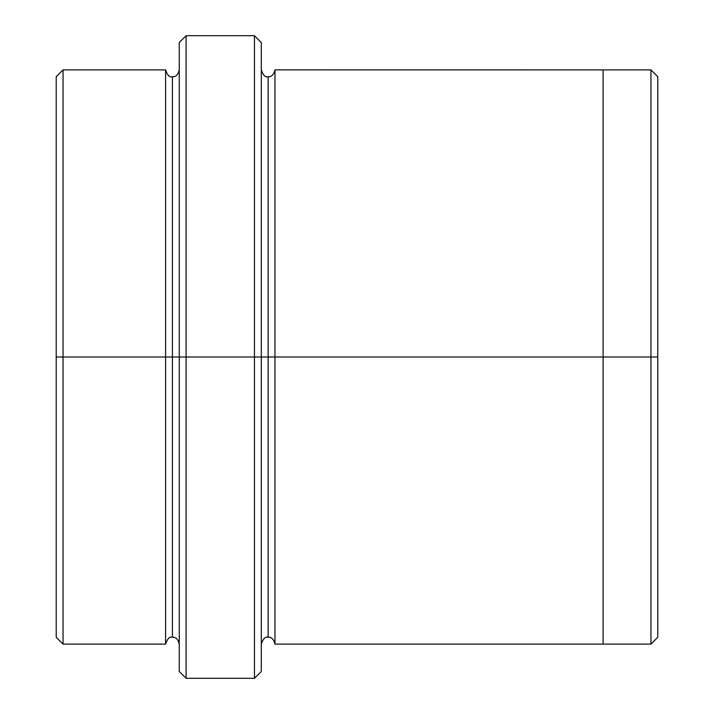 <?xml version="1.0" encoding="UTF-8"?>
<svg xmlns="http://www.w3.org/2000/svg" width="714" height="714" viewBox="0 0 714 714"><rect width="100%" height="100%" fill="white"/><g stroke="black" fill="none" stroke-linecap="round" stroke-linejoin="round"><path stroke-width="1.07" d="M179.259 357L179.259 42.537L179.259 357L186.095 357L186.095 35.7L186.095 357L186.095 35.7L186.095 357L254.461 357L254.461 35.7L254.461 357L261.297 357L261.297 42.537L261.297 357L268.134 357L268.134 76.719L268.134 637.281L268.134 357L261.297 357L261.297 42.537L261.297 671.463L261.297 357L254.461 357L254.461 35.7L254.461 678.3L254.461 357L186.095 357L186.095 678.3L186.095 357L172.422 357L172.422 76.728L172.422 637.272L172.422 357L165.586 357L172.422 357L172.422 637.272L172.422 76.728L172.422 357L179.259 357L179.259 671.463L179.259 357M657.79 357L657.79 76.728L657.79 637.272L657.79 357L650.954 357L650.954 69.892L650.954 357L657.79 357M56.21 357L56.21 76.728L56.21 357L63.046 357L63.046 69.892L63.046 357L63.046 69.892L63.046 357L165.586 357L165.586 69.892L165.586 644.108L165.586 69.892L165.586 644.108L165.586 357L63.046 357L63.046 644.108L63.046 357L56.21 357L56.21 637.272L56.21 357M268.134 357L268.134 76.719L268.134 357L274.97 357L274.97 644.117L274.97 357L268.134 357M650.954 357L650.954 644.108L650.954 357L603.098 357L603.098 69.892L603.098 357L650.954 357L650.954 644.108L650.954 357M603.098 357L603.098 644.117L603.098 357L274.97 357L274.97 69.883L274.97 357L603.098 357L603.098 69.883L603.098 644.117L603.098 357M274.97 357L274.97 644.117L274.97 357M63.046 357L63.046 644.108L63.046 357M254.461 357L254.461 678.3L254.461 357M186.095 357L186.095 678.3L186.095 357M179.259 42.537L186.095 35.7L254.461 35.7L261.297 42.537M657.79 76.728L650.954 69.892L274.97 69.883C273.73 74.809 271.454 77.085 268.134 76.719C265.447 77.674 263.163 75.389 261.297 69.883M56.21 76.728L63.046 69.892L165.586 69.892C167.46 75.398 169.736 77.683 172.422 76.728C175.742 77.094 178.027 74.809 179.259 69.892M179.259 644.108C178.027 639.191 175.742 636.906 172.422 637.272C169.736 636.317 167.46 638.602 165.586 644.108L63.046 644.108L56.21 637.272M657.79 637.272L650.954 644.108L274.97 644.117C273.73 639.191 271.454 636.915 268.134 637.281C265.447 636.326 263.163 638.611 261.297 644.117M261.297 671.463L254.461 678.3L186.095 678.3L179.259 671.463"/></g></svg>
